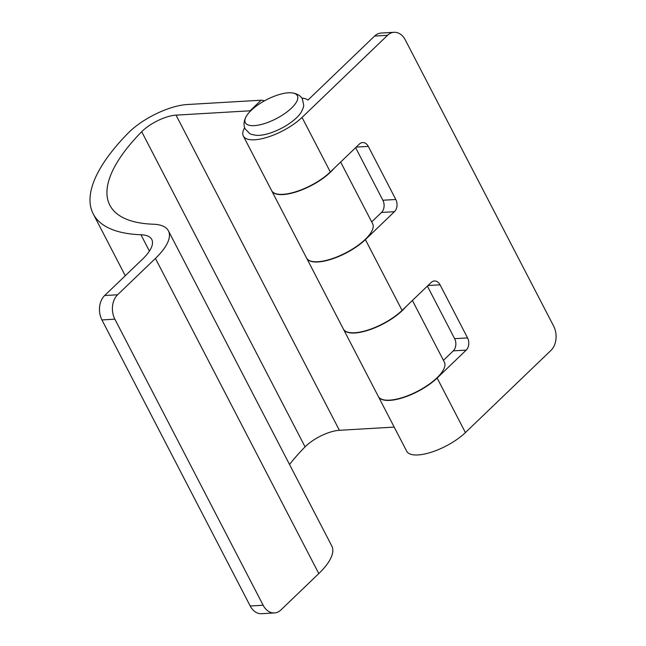 <?xml version="1.0" encoding="UTF-8"?>
<svg xmlns="http://www.w3.org/2000/svg" width="646" height="646" viewBox="0 0 646 646"><rect width="100%" height="100%" fill="white"/><g stroke="black" fill="none" stroke-linecap="round" stroke-linejoin="round"><path stroke-width="0.97" d="M246.578 115.836C242.888 121.965 243.986 127.101 245.238 128.885L249.396 133.278C250.123 134.077 252.554 134.772 256.688 135.353A29.304 10.643 -27.4 0 0 296.595 117.742A29.304 10.643 -27.4 0 0 301.157 112.307C303.063 108.593 303.895 106.202 303.668 105.145L302.473 99.218C301.73 97.166 298.169 93.307 291.039 92.79A29.304 10.643 -27.4 0 0 251.141 110.401A29.304 10.643 -27.4 0 0 246.578 115.836A29.304 10.643 -27.4 0 0 257.94 125.203A29.304 10.643 -27.4 0 0 291.564 108.044A29.304 10.643 -27.4 0 0 291.039 92.79M405.631 306.987A37.218 13.509 152.6 0 1 370.861 329.339A37.218 13.509 152.6 0 1 343.486 329.266L378.298 396.418A37.218 13.509 -27.4 0 0 417.558 391.282A37.218 13.509 -27.4 0 0 444.383 362.164L412.406 300.471M394.197 427.095L339.4 430.293A26.373 9.577 -27.4 0 0 305.074 446.87A187.558 68.088 -27.4 0 0 289.537 464.482M250.713 110.813A8.794 5.168 -133.8 0 0 250.075 110.813L176.035 115.133A26.373 9.577 -27.4 0 0 141.708 131.711A187.558 68.088 -27.4 0 0 109.86 205.234A187.558 68.088 -27.4 0 0 153.247 224.219A65.642 23.829 152.6 0 1 168.436 230.856L331.802 546.015A65.642 23.829 152.6 0 1 318.793 573.583L280.945 609.937A17.587 12.71 86.7 0 1 274.429 612.949L261.493 613.7A17.587 12.71 -93.3 0 1 250.212 605.996L101.931 319.931A17.587 12.71 -93.3 0 1 104.644 295.537L142.5 259.183A46.892 17.022 -27.4 0 0 151.786 239.488A46.892 17.022 -27.4 0 0 140.941 234.748A206.316 74.896 152.6 0 1 93.21 213.866A206.316 74.896 152.6 0 1 128.344 132.89A45.131 16.384 152.6 0 1 187.057 104.539L261.105 100.219A8.794 5.168 46.2 0 1 264.375 100.897M168.436 230.856A65.642 23.829 152.6 0 1 155.428 258.424L117.58 294.778A17.587 12.71 86.7 0 0 114.867 319.181L101.931 319.931M333.877 168.558A37.218 13.509 152.6 0 1 299.106 190.917A37.218 13.509 152.6 0 1 271.732 190.836L306.543 257.988A37.218 13.509 -27.4 0 0 345.804 252.861A37.218 13.509 -27.4 0 0 372.629 223.734L340.652 162.049M250.212 605.996L263.148 605.245L114.867 319.181M263.148 605.245A17.587 12.71 86.7 0 0 274.429 612.949M301.787 98.079A37.218 13.509 152.6 0 1 307.964 100.065L374.607 36.063A17.587 12.71 -93.3 0 1 381.124 33.051L394.06 32.3A17.587 12.71 86.7 0 1 405.341 40.004L553.622 326.069A17.587 12.71 86.7 0 1 550.909 350.463L465.411 432.578A37.218 13.509 152.6 0 1 418.027 454.937A37.218 13.509 152.6 0 1 406.697 451.207L378.427 396.66A37.218 13.509 152.6 0 1 378.362 396.539M465.411 432.578L437.14 378.031A37.218 13.509 152.6 0 1 389.748 400.391A37.218 13.509 152.6 0 1 378.427 396.66M243.332 136.048L271.611 190.594A37.218 13.509 -27.4 0 0 282.94 194.325A37.218 13.509 -27.4 0 0 330.324 171.973L302.045 117.427A37.218 13.509 152.6 0 1 254.661 139.778A37.218 13.509 152.6 0 1 243.332 136.048A37.218 13.509 152.6 0 1 244.705 127.674M306.672 258.23L343.365 329.024A37.218 13.509 -27.4 0 0 354.694 332.755A37.218 13.509 -27.4 0 0 402.078 310.395L365.386 239.609A37.218 13.509 152.6 0 1 317.993 261.961A37.218 13.509 152.6 0 1 306.672 258.23A37.218 13.509 152.6 0 1 306.608 258.109M394.06 32.3A17.587 12.71 86.7 0 0 387.543 35.304L302.045 117.427M443.431 360.323L453.266 350.867A8.794 6.355 86.7 0 0 454.631 338.674L427.377 286.097M371.676 221.893L381.511 212.445A8.794 6.355 86.7 0 0 382.876 200.244L355.623 147.668M382.876 200.244L395.812 199.485L368.293 146.4A8.794 6.355 -93.3 0 0 362.648 142.548A8.794 6.355 -93.3 0 0 359.394 144.05L330.324 171.973M395.812 199.485A8.794 6.355 -93.3 0 1 394.448 211.686L381.511 212.445M365.386 239.609L394.448 211.686M454.631 338.674L467.567 337.915L440.047 284.821A8.794 6.355 -93.3 0 0 434.403 280.978A8.794 6.355 -93.3 0 0 431.148 282.48L402.078 310.395M467.567 337.915A8.794 6.355 -93.3 0 1 466.202 350.116L453.266 350.867M437.14 378.031L466.202 350.116M250.075 110.813L261.105 100.219M104.644 295.537L117.58 294.778M149.412 251.092L140.941 234.748M339.4 430.293L176.035 115.133M305.074 446.87L141.708 131.711M318.793 573.583L155.428 258.424M387.543 35.304L374.607 36.063M368.293 146.4L356.212 147.102M440.047 284.821L427.967 285.532M125.276 275.721L93.21 213.866"/></g></svg>
